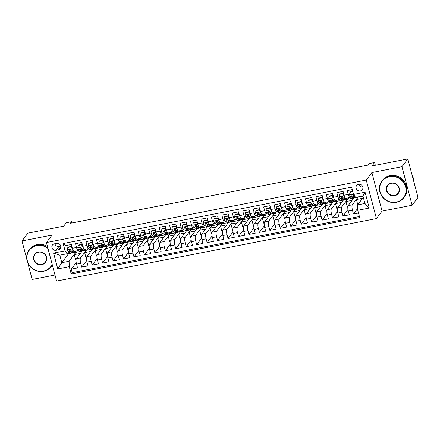 <?xml version="1.0" encoding="UTF-8"?>
<svg xmlns="http://www.w3.org/2000/svg" width="440" height="440" viewBox="0 0 440 440"><rect width="100%" height="100%" fill="white"/><g stroke="black" fill="none" stroke-linecap="round" stroke-linejoin="round"><path stroke-width="0.66" d="M358.578 184.278A3.542 3.311 -142.9 0 0 356.615 189.365A3.542 3.311 -142.9 0 0 362.28 189.745A3.542 3.311 -142.9 0 0 358.578 184.278M359.013 184.222A3.542 3.311 -142.9 0 0 362.841 187.11M412.126 205.238L418 197.456L407.82 158.917L401.94 166.7L371.894 172.573L366.25 180.043L376.431 218.581L382.074 211.112L412.126 205.238L401.94 166.7M366.25 180.043L46.409 242.545L56.59 281.083L376.431 218.581M27.742 262.68L32.181 279.483L54.995 275.028M46.409 242.545L52.052 235.076L22 240.944L26.736 258.863M22 240.944L27.874 233.167L63.674 226.171L66.258 222.745L71.489 221.722L70.312 223.278L368.203 165.066L369.38 163.51L374.605 162.492L372.02 165.913L407.82 158.917M352.286 189.596L347.281 190.575L348.288 194.376L344.108 195.195A4.422 1.194 78.9 0 0 345.895 198.292L350.075 197.472A4.422 1.194 -101.1 0 1 348.288 194.376M344.108 195.195L343.101 191.395L336.831 192.615L337.838 196.422L333.652 197.236A4.422 1.194 78.9 0 0 335.445 200.332L339.625 199.518A4.422 1.194 -101.1 0 1 337.838 196.422M333.652 197.236L332.651 193.435L326.381 194.662L327.382 198.462L323.202 199.281A4.422 1.194 78.9 0 0 324.99 202.378L329.17 201.559A4.422 1.194 -101.1 0 1 327.382 198.462M323.202 199.281L322.195 195.476L315.925 196.702L316.932 200.503L312.752 201.322A4.422 1.194 78.9 0 0 314.54 204.419L318.72 203.599A4.422 1.194 -101.1 0 1 316.932 200.503M312.752 201.322L311.745 197.522L305.476 198.743L306.477 202.549L302.297 203.363A4.422 1.194 78.9 0 0 304.084 206.459L308.27 205.645A4.422 1.194 -101.1 0 1 306.477 202.549M302.297 203.363L301.296 199.562L295.02 200.788L296.027 204.589L291.847 205.409A4.422 1.194 78.9 0 0 293.634 208.505L297.814 207.686A4.422 1.194 -101.1 0 1 296.027 204.589M291.847 205.409L290.84 201.603L284.57 202.829L285.571 206.63L281.391 207.449A4.422 1.194 78.9 0 0 283.184 210.546L287.364 209.732A4.422 1.194 -101.1 0 1 285.571 206.63M281.391 207.449L280.39 203.649L274.115 204.875L275.121 208.676L270.941 209.49A4.422 1.194 78.9 0 0 272.728 212.591L276.909 211.772A4.422 1.194 -101.1 0 1 275.121 208.676M270.941 209.49L269.935 205.689L263.665 206.916L264.671 210.716L260.486 211.536A4.422 1.194 78.9 0 0 262.279 214.632L266.459 213.813A4.422 1.194 -101.1 0 1 264.671 210.716M260.486 211.536L259.485 207.73L253.215 208.956L254.216 212.762L250.036 213.576A4.422 1.194 78.9 0 0 251.823 216.673L256.003 215.859A4.422 1.194 -101.1 0 1 254.216 212.762M250.036 213.576L249.029 209.776L242.759 211.002L243.766 214.803L239.586 215.617A4.422 1.194 78.9 0 0 241.373 218.719L245.553 217.899A4.422 1.194 -101.1 0 1 243.766 214.803M239.586 215.617L238.579 211.816L232.309 213.043L233.31 216.843L229.13 217.663A4.422 1.194 78.9 0 0 230.918 220.759L235.103 219.94A4.422 1.194 -101.1 0 1 233.31 216.843M229.13 217.663L228.129 213.862L221.854 215.083L222.86 218.889L218.68 219.703A4.422 1.194 78.9 0 0 220.468 222.799L224.648 221.986A4.422 1.194 -101.1 0 1 222.86 218.889M218.68 219.703L217.674 215.903L211.404 217.129L212.41 220.93L208.225 221.749A4.422 1.194 78.9 0 0 210.018 224.846L214.198 224.026A4.422 1.194 -101.1 0 1 212.41 220.93M208.225 221.749L207.224 217.943L200.948 219.17L201.955 222.97L197.774 223.79A4.422 1.194 78.9 0 0 199.562 226.886L203.742 226.072A4.422 1.194 -101.1 0 1 201.955 222.97M197.774 223.79L196.768 219.989L190.498 221.216L191.505 225.016L187.319 225.83A4.422 1.194 78.9 0 0 189.112 228.927L193.292 228.113A4.422 1.194 -101.1 0 1 191.505 225.016M187.319 225.83L186.318 222.03L180.048 223.256L181.049 227.056L176.869 227.876A4.422 1.194 78.9 0 0 178.656 230.973L182.837 230.153A4.422 1.194 -101.1 0 1 181.049 227.056M176.869 227.876L175.863 224.07L169.593 225.297L170.599 229.103L166.419 229.917A4.422 1.194 78.9 0 0 168.207 233.013L172.387 232.199A4.422 1.194 -101.1 0 1 170.599 229.103M166.419 229.917L165.413 226.116L159.143 227.343L160.144 231.143L155.964 231.957A4.422 1.194 78.9 0 0 157.751 235.059L161.937 234.24A4.422 1.194 -101.1 0 1 160.144 231.143M155.964 231.957L154.963 228.157L148.687 229.383L149.694 233.184L145.514 234.003A4.422 1.194 78.9 0 0 147.301 237.1L151.481 236.28A4.422 1.194 -101.1 0 1 149.694 233.184M145.514 234.003L144.507 230.203L138.237 231.424L139.244 235.23L135.058 236.044A4.422 1.194 78.9 0 0 136.851 239.14L141.031 238.326A4.422 1.194 -101.1 0 1 139.244 235.23M135.058 236.044L134.057 232.243L127.787 233.47L128.788 237.27L124.608 238.09A4.422 1.194 78.9 0 0 126.396 241.186L130.576 240.367A4.422 1.194 -101.1 0 1 128.788 237.27M124.608 238.09L123.602 234.284L117.332 235.51L118.338 239.311L114.158 240.13A4.422 1.194 78.9 0 0 115.946 243.227L120.126 242.413A4.422 1.194 -101.1 0 1 118.338 239.311M114.158 240.13L113.151 236.33L106.882 237.551L107.883 241.357L103.703 242.171A4.422 1.194 78.9 0 0 105.49 245.267L109.676 244.453A4.422 1.194 -101.1 0 1 107.883 241.357M103.703 242.171L102.696 238.37L96.426 239.597L97.433 243.397L93.253 244.216A4.422 1.194 78.9 0 0 95.04 247.313L99.22 246.494A4.422 1.194 -101.1 0 1 97.433 243.397M93.253 244.216L92.246 240.411L85.976 241.637L86.977 245.438L82.797 246.257A4.422 1.194 78.9 0 0 84.59 249.354L88.77 248.54A4.422 1.194 -101.1 0 1 86.977 245.438M82.797 246.257L81.796 242.457L75.521 243.683L76.527 247.484A4.422 1.194 78.9 0 0 78.314 250.58A4.422 1.194 78.9 0 0 78.568 250.404L79.019 249.81M86.504 257.791L86.031 257.884L84.645 252.621L86.378 250.184L82.198 251.004L76.368 258.72A4.422 1.194 78.9 0 0 76.527 264.132L77.534 267.933L71.264 269.159L76.208 262.614M86.378 250.184L80.547 257.906A4.422 1.194 78.9 0 0 80.713 263.312L81.713 267.119L86.658 260.568M81.713 267.119L87.984 265.892L86.983 262.091A4.422 1.194 78.9 0 1 86.823 256.68L92.648 248.958L96.833 248.144L91.003 255.86L86.823 256.68M107.41 253.704L106.937 253.798L105.55 248.54L107.283 246.098L103.103 246.917L97.273 254.634A4.422 1.194 78.9 0 0 97.433 260.046L98.439 263.846L92.169 265.072L97.114 258.528M117.86 251.664L117.392 251.757L116.001 246.494L117.733 244.057L113.553 244.877L107.723 252.593A4.422 1.194 78.9 0 0 107.888 258.005L108.889 261.805L102.619 263.032L107.564 256.487M128.315 249.623L127.842 249.711L126.451 244.453L128.189 242.017L124.009 242.831L118.179 250.553A4.422 1.194 78.9 0 0 118.338 255.959L119.345 259.765L113.069 260.992L118.014 254.441M138.765 247.577L138.292 247.671L136.906 242.413L138.638 239.971L134.459 240.79L128.629 248.507A4.422 1.194 78.9 0 0 128.793 253.919L129.795 257.719L123.525 258.946L128.469 252.401M149.221 245.537L148.748 245.63L147.356 240.367L149.094 237.93L144.914 238.744L139.084 246.466A4.422 1.194 78.9 0 0 139.244 251.878L140.25 255.679L133.975 256.905L138.919 250.355M159.671 243.496L159.198 243.584L157.812 238.326L159.544 235.889L155.364 236.704L149.534 244.42A4.422 1.194 78.9 0 0 149.694 249.832L150.7 253.638L144.43 254.859L149.375 248.314M170.121 241.45L169.653 241.544L168.262 236.286L170 233.844L165.814 234.663L159.989 242.38A4.422 1.194 78.9 0 0 160.149 247.792L161.15 251.592L154.88 252.819L159.825 246.274M180.576 239.41L180.103 239.503L178.712 234.24L180.45 231.803L176.27 232.617L170.44 240.339A4.422 1.194 78.9 0 0 170.599 245.751L171.606 249.552L165.336 250.778L170.274 244.228M191.026 237.364L190.559 237.457L189.167 232.199L190.899 229.757L186.72 230.577L180.889 238.293A4.422 1.194 78.9 0 0 181.055 243.705L182.056 247.506L175.786 248.732L180.73 242.187M201.482 235.323L201.009 235.417L199.617 230.153L201.355 227.716L197.175 228.536L191.345 236.253A4.422 1.194 78.9 0 0 191.505 241.665L192.511 245.465L186.236 246.692L191.18 240.147M211.931 233.282L211.459 233.371L210.073 228.113L211.805 225.676L207.625 226.49L201.795 234.212A4.422 1.194 78.9 0 0 201.955 239.624L202.961 243.424L196.691 244.651L201.636 238.101M222.387 231.237L221.914 231.33L220.523 226.072L222.261 223.63L218.075 224.45L212.251 232.166A4.422 1.194 78.9 0 0 212.41 237.578L213.417 241.379L207.141 242.605L212.086 236.06M232.837 229.196L232.364 229.29L230.978 224.026L232.711 221.59L228.531 222.409L222.701 230.126A4.422 1.194 78.9 0 0 222.86 235.538L223.867 239.338L217.597 240.565L222.541 234.014M243.287 227.156L242.82 227.244L241.428 221.986L243.161 219.549L238.981 220.363L233.156 228.085A4.422 1.194 78.9 0 0 233.316 233.492L234.316 237.298L228.047 238.519L232.991 231.974M253.743 225.11L253.27 225.203L251.878 219.945L253.616 217.503L249.436 218.323L243.606 226.039A4.422 1.194 78.9 0 0 243.766 231.451L244.772 235.252L238.502 236.478L243.441 229.933M264.193 223.069L263.725 223.163L262.334 217.899L264.066 215.463L259.886 216.277L254.056 223.999A4.422 1.194 78.9 0 0 254.221 229.411L255.222 233.211L248.952 234.438L253.897 227.887M274.648 221.023L274.175 221.117L272.784 215.859L274.522 213.417L270.341 214.236L264.512 221.953A4.422 1.194 78.9 0 0 264.671 227.365L265.678 231.171L259.402 232.392L264.346 225.847M285.098 218.983L284.625 219.076L283.239 213.813L284.972 211.376L280.791 212.196L274.962 219.912A4.422 1.194 78.9 0 0 275.121 225.324L276.128 229.125L269.858 230.351L274.802 223.806M295.548 216.942L295.081 217.03L293.689 211.772L295.427 209.336L291.242 210.149L285.417 217.872A4.422 1.194 78.9 0 0 285.577 223.284L286.577 227.084L280.308 228.311L285.252 221.76M306.004 214.896L305.531 214.99L304.145 209.732L305.877 207.29L301.697 208.109L295.867 215.826A4.422 1.194 78.9 0 0 296.027 221.238L297.033 225.038L290.763 226.264L295.708 219.72M316.454 212.856L315.986 212.949L314.595 207.686L316.327 205.249L312.147 206.069L306.317 213.785A4.422 1.194 78.9 0 0 306.482 219.197L307.483 222.998L301.213 224.224L306.158 217.679M326.909 210.815L326.436 210.903L325.045 205.645L326.783 203.209L322.603 204.023L316.773 211.745A4.422 1.194 78.9 0 0 316.932 217.151L317.939 220.957L311.663 222.178L316.608 215.633M337.359 208.769L336.886 208.863L335.5 203.605L337.233 201.163L333.053 201.982L327.223 209.698A4.422 1.194 78.9 0 0 327.388 215.111L328.389 218.911L322.118 220.138L327.063 213.593M347.815 206.729L347.341 206.822L345.95 201.559L347.688 199.122L343.508 199.936L337.678 207.658A4.422 1.194 78.9 0 0 337.838 213.07L338.844 216.871L332.569 218.097L337.513 211.547M357.764 204.655L356.406 199.518L358.138 197.082L353.958 197.896L348.128 205.612A4.422 1.194 78.9 0 0 348.288 211.024L349.294 214.83L343.024 216.051L347.969 209.506M350.075 197.472A4.422 1.194 -101.1 0 0 350.328 197.296L350.779 196.702M352.264 194.733L352.605 194.282M339.625 199.518A4.422 1.194 -101.1 0 0 339.878 199.342L340.324 198.743M341.814 196.779L342.15 196.328M329.17 201.559A4.422 1.194 -101.1 0 0 329.423 201.382L329.874 200.788M331.359 198.82L331.7 198.369M318.72 203.599A4.422 1.194 -101.1 0 0 318.973 203.423L319.423 202.829M320.909 200.86L321.25 200.415M308.27 205.645A4.422 1.194 -101.1 0 0 308.517 205.469L308.968 204.875M310.453 202.906L310.794 202.455M297.814 207.686A4.422 1.194 -101.1 0 0 298.067 207.51L298.518 206.916M300.003 204.947L300.344 204.496M287.364 209.732A4.422 1.194 -101.1 0 0 287.617 209.556L288.062 208.956M289.548 206.993L289.889 206.542M276.909 211.772A4.422 1.194 -101.1 0 0 277.162 211.596L277.613 211.002M279.098 209.033L279.439 208.582M266.459 213.813A4.422 1.194 -101.1 0 0 266.712 213.637L267.157 213.043M268.648 211.073L268.989 210.623M256.003 215.859A4.422 1.194 -101.1 0 0 256.256 215.683L256.707 215.083M258.192 213.12L258.533 212.669M245.553 217.899A4.422 1.194 -101.1 0 0 245.806 217.723L246.257 217.129M247.742 215.16L248.083 214.709M235.103 219.94A4.422 1.194 -101.1 0 0 235.351 219.764L235.802 219.17M237.287 217.201L237.628 216.75M224.648 221.986A4.422 1.194 -101.1 0 0 224.901 221.81L225.352 221.216M226.837 219.247L227.178 218.796M214.198 224.026A4.422 1.194 -101.1 0 0 214.451 223.85L214.896 223.256M216.387 221.287L216.722 220.836M203.742 226.072A4.422 1.194 -101.1 0 0 203.995 225.896L204.446 225.297M205.931 223.333L206.272 222.882M193.292 228.113A4.422 1.194 -101.1 0 0 193.545 227.937L193.996 227.343M195.481 225.374L195.822 224.923M182.837 230.153A4.422 1.194 -101.1 0 0 183.09 229.977L183.541 229.383M185.026 227.414L185.367 226.963M172.387 232.199A4.422 1.194 -101.1 0 0 172.639 232.023L173.09 231.424M174.576 229.46L174.916 229.009M161.937 234.24A4.422 1.194 -101.1 0 0 162.184 234.064L162.635 233.47M164.12 231.501L164.461 231.049M151.481 236.28A4.422 1.194 -101.1 0 0 151.734 236.104L152.185 235.51M153.67 233.541L154.011 233.09M141.031 238.326A4.422 1.194 -101.1 0 0 141.284 238.15L141.73 237.551M143.22 235.587L143.555 235.136M130.576 240.367A4.422 1.194 -101.1 0 0 130.829 240.191L131.28 239.597M132.764 237.628L133.106 237.177M120.126 242.413A4.422 1.194 -101.1 0 0 120.379 242.237L120.83 241.637M122.314 239.668L122.656 239.223M109.676 244.453A4.422 1.194 -101.1 0 0 109.923 244.277L110.374 243.683M111.859 241.714L112.2 241.263M99.22 246.494A4.422 1.194 -101.1 0 0 99.473 246.318L99.924 245.724M101.409 243.755L101.75 243.304M88.77 248.54A4.422 1.194 -101.1 0 0 89.023 248.364L89.469 247.764M90.954 245.801L91.295 245.35M56.045 250.299L58.344 249.849A3.427 3.207 -142.9 0 0 60.242 244.921A3.427 3.207 -142.9 0 0 56.639 243.392L54.335 243.843A3.427 3.207 -142.9 0 0 52.437 248.771A3.427 3.207 -142.9 0 0 56.045 250.299L58.982 246.411L60.748 246.065M363.292 197.329L357.594 204.881L364.909 203.451L362.929 195.948L355.614 197.379L353.573 194.458L351.648 187.165L63.162 243.54L65.087 250.833L67.127 253.754L68.563 251.851M353.573 194.458L365.068 192.214L369.254 208.043L357.753 210.293L359.684 217.58L71.198 273.955L69.273 266.662L57.772 268.912L53.592 253.077L65.087 250.833M358.138 197.082L352.308 204.798L348.128 205.612M347.688 199.122L341.858 206.839L337.678 207.658M337.233 201.163L331.402 208.885L327.223 209.698M326.783 203.209L320.952 210.925L316.773 211.745M316.327 205.249L310.502 212.966L306.317 213.785M305.877 207.29L300.047 215.012L295.867 215.826M295.427 209.336L289.597 217.052L285.417 217.872M284.972 211.376L279.142 219.098L274.962 219.912M274.522 213.417L268.692 221.139L264.512 221.953M264.066 215.463L258.242 223.179L254.056 223.999M253.616 217.503L247.786 225.225L243.606 226.039M243.161 219.549L237.336 227.266L233.156 228.085M232.711 221.59L226.881 229.306L222.701 230.126M222.261 223.63L216.431 231.352L212.251 232.166M211.805 225.676L205.975 233.393L201.795 234.212M201.355 227.716L195.525 235.433L191.345 236.253M190.899 229.757L185.075 237.479L180.889 238.293M180.45 231.803L174.62 239.52L170.44 240.339M170 233.844L164.17 241.566L159.989 242.38M159.544 235.889L153.714 243.606L149.534 244.42M149.094 237.93L143.264 245.647L139.084 246.466M138.638 239.971L132.809 247.693L128.629 248.507M128.189 242.017L122.359 249.733L118.179 250.553M117.733 244.057L111.909 251.774L107.723 252.593M107.283 246.098L101.453 253.82L97.273 254.634M80.504 247.841L80.845 247.39M71.264 269.159L72.182 272.646L359.403 216.524M352.308 204.798A4.422 1.194 -101.1 0 0 352.473 210.21L353.474 214.011L358.479 213.032M343.024 216.051L342.018 212.251A4.422 1.194 -101.1 0 1 341.858 206.839M332.569 218.097L331.568 214.297A4.422 1.194 -101.1 0 1 331.402 208.885M322.118 220.138L321.112 216.337A4.422 1.194 -101.1 0 1 320.952 210.925M311.663 222.178L310.662 218.378A4.422 1.194 -101.1 0 1 310.502 212.966M301.213 224.224L300.207 220.424A4.422 1.194 -101.1 0 1 300.047 215.012M290.763 226.264L289.757 222.464A4.422 1.194 -101.1 0 1 289.597 217.052M280.308 228.311L279.307 224.505A4.422 1.194 -101.1 0 1 279.142 219.098M269.858 230.351L268.851 226.551A4.422 1.194 -101.1 0 1 268.692 221.139M259.402 232.392L258.401 228.591A4.422 1.194 -101.1 0 1 258.242 223.179M248.952 234.438L247.946 230.632A4.422 1.194 -101.1 0 1 247.786 225.225M238.502 236.478L237.496 232.678A4.422 1.194 -101.1 0 1 237.336 227.266M228.047 238.519L227.04 234.718A4.422 1.194 -101.1 0 1 226.881 229.306M217.597 240.565L216.59 236.764A4.422 1.194 -101.1 0 1 216.431 231.352M207.141 242.605L206.14 238.805A4.422 1.194 -101.1 0 1 205.975 233.393M196.691 244.651L195.685 240.845A4.422 1.194 -101.1 0 1 195.525 235.433M186.236 246.692L185.235 242.891A4.422 1.194 -101.1 0 1 185.075 237.479M175.786 248.732L174.779 244.931A4.422 1.194 -101.1 0 1 174.62 239.52M165.336 250.778L164.329 246.972A4.422 1.194 -101.1 0 1 164.17 241.566M154.88 252.819L153.879 249.018A4.422 1.194 -101.1 0 1 153.714 243.606M144.43 254.859L143.423 251.059A4.422 1.194 -101.1 0 1 143.264 245.647M133.975 256.905L132.974 253.105A4.422 1.194 -101.1 0 1 132.809 247.693M123.525 258.946L122.518 255.145A4.422 1.194 -101.1 0 1 122.359 249.733M113.069 260.992L112.068 257.186A4.422 1.194 -101.1 0 1 111.909 251.774M102.619 263.032L101.613 259.232A4.422 1.194 -101.1 0 1 101.453 253.82M92.169 265.072L91.163 261.272A4.422 1.194 -101.1 0 1 91.003 255.86M64.427 243.293L65.071 245.724L71.341 244.497L72.347 248.298A4.422 1.194 78.9 0 0 74.135 251.4L78.314 250.58M70.054 249.882L70.395 249.431M67.127 253.754L59.813 255.184L61.793 262.686L69.108 261.256L69.273 266.662M68.244 252.274L68.607 253.655L61.793 262.686L57.772 268.912M68.607 253.655L75.928 252.23L69.108 261.256M375.337 165.264L374.605 162.492M71.819 222.987L71.489 221.722M76.054 259.831L75.581 259.925L74.189 254.667L75.928 252.23M75.955 252.329L82.099 251.13M86.405 250.289L92.554 249.09M96.954 255.75L96.487 255.838L95.095 250.58L96.833 248.144M96.861 248.248L103.004 247.044M107.311 246.202L113.46 245.003M117.761 244.162L123.91 242.963M128.216 242.121L134.359 240.917M138.666 240.075L144.815 238.876M149.121 238.035L155.265 236.83M159.572 235.989L165.721 234.79M170.027 233.948L176.171 232.749M180.477 231.907L186.626 230.703M190.927 229.862L197.076 228.663M201.382 227.821L207.526 226.622M211.833 225.781L217.982 224.576M222.288 223.735L228.431 222.536M232.738 221.694L238.887 220.495M243.188 219.654L249.337 218.449M253.644 217.608L259.793 216.409M264.094 215.567L270.243 214.363M274.549 213.521L280.693 212.322M284.999 211.481L291.148 210.281M295.455 209.44L301.598 208.236M305.905 207.394L312.054 206.195M316.355 205.354L322.504 204.155M326.81 203.313L332.954 202.109M337.26 201.267L343.409 200.068M347.716 199.227L353.859 198.022M358.166 197.181L363.006 196.24M72.182 272.646L71.198 273.955M74.189 254.667L80.338 253.462M353.474 214.011L357.698 208.417M84.645 252.621L90.788 251.422M95.095 250.58L101.244 249.381M105.55 248.54L111.694 247.335M116.001 246.494L122.15 245.295M126.451 244.453L132.6 243.254M136.906 242.413L143.049 241.208M147.356 240.367L153.505 239.168M157.812 238.326L163.955 237.127M168.262 236.286L174.411 235.081M178.712 234.24L184.861 233.041M189.167 232.199L195.311 230.995M199.617 230.153L205.766 228.954M210.073 228.113L216.216 226.914M220.523 226.072L226.672 224.868M230.978 224.026L237.122 222.827M241.428 221.986L247.577 220.787M251.878 219.945L258.027 218.74M262.334 217.899L268.477 216.7M272.784 215.859L278.933 214.654M283.239 213.813L289.382 212.614M293.689 211.772L299.838 210.573M304.145 209.732L310.288 208.527M314.595 207.686L320.743 206.487M325.045 205.645L331.194 204.446M335.5 203.605L341.644 202.4M345.95 201.559L352.099 200.36M356.406 199.518L362.549 198.314M357.753 210.293L357.594 204.881M59.813 255.184L53.592 253.077M365.068 192.214L362.929 195.948M369.254 208.043L364.909 203.451M54.868 243.738A3.427 3.207 -142.9 0 0 58.982 246.411M371.894 172.573L382.074 211.112M72.424 248.578L70.945 246.84L67.81 247.451L67.315 249.739A2.932 0.792 78.9 0 0 68.294 251.697L70.499 252.951A8.465 2.288 78.9 0 0 71.049 253.066L73.035 252.681A8.465 2.288 78.9 0 0 73.59 252.236M71.649 246.901A7.024 1.898 78.9 0 0 71.308 244.503M74.624 251.301L75.724 251.928A8.465 2.288 78.9 0 0 76.274 252.049A8.465 2.288 78.9 0 0 77.154 250.806M70.945 246.84L71.253 246.433L68.118 247.044L67.81 247.451M71.253 246.433L72.127 247.462M76.274 252.049L74.288 252.434A8.465 2.288 -101.1 0 1 73.739 252.318L71.538 251.064A2.932 0.792 -101.1 0 1 70.791 249.849C70.125 249.178 69.707 249.26 69.537 250.091A2.932 0.792 78.9 0 0 70.285 251.312L72.484 252.566A8.465 2.288 78.9 0 0 73.035 252.681M71.06 250.465L70.098 249.92A1.496 0.402 -101.1 0 1 69.877 249.645L69.537 250.091L69.608 249.601M47.977 248.474A13.497 12.628 -142.9 0 0 36.735 245.63A13.497 12.628 -142.9 0 0 27.341 260.832A13.497 12.628 -142.9 0 0 43.45 271.046A13.497 12.628 -142.9 0 0 52.157 264.303M52.3 264.825A13.827 12.936 37.1 0 1 51.194 266.574A13.827 12.936 37.1 0 1 43.604 271.266A13.827 12.936 37.1 0 1 29.062 265.095A13.827 12.936 37.1 0 1 29.128 249.915A13.827 12.936 37.1 0 1 36.724 245.223A13.827 12.936 37.1 0 1 47.8 247.797M38.412 251.983A6.748 6.314 37.1 0 1 46.47 257.092A6.748 6.314 37.1 0 1 41.773 264.693A6.748 6.314 37.1 0 1 33.715 259.584A6.748 6.314 37.1 0 1 38.412 251.983M41.756 264.286A6.413 6.006 -142.9 0 0 45.282 262.108A6.413 6.006 -142.9 0 0 45.315 255.063A6.413 6.006 -142.9 0 0 38.566 252.203A6.413 6.006 -142.9 0 0 35.041 254.381A6.413 6.006 -142.9 0 0 35.013 261.426A6.413 6.006 -142.9 0 0 41.756 264.286M29.128 249.915L29.645 249.227A13.827 12.936 37.1 0 1 37.24 244.541A13.827 12.936 37.1 0 1 47.465 246.532M52.338 264.979A13.827 12.936 37.1 0 1 51.711 265.892L51.194 266.574M389.499 176.693A13.497 12.628 -142.9 0 0 380.105 191.895A13.497 12.628 -142.9 0 0 396.215 202.109A13.497 12.628 -142.9 0 0 405.609 186.912A13.497 12.628 -142.9 0 0 389.499 176.693M396.368 202.329A13.827 12.936 37.1 0 1 381.827 196.163A13.827 12.936 37.1 0 1 381.893 180.978A13.827 12.936 37.1 0 1 389.488 176.292A13.827 12.936 37.1 0 1 404.03 182.457A13.827 12.936 37.1 0 1 403.964 197.643A13.827 12.936 37.1 0 1 396.368 202.329M391.177 183.051A6.748 6.314 37.1 0 1 399.234 188.155A6.748 6.314 37.1 0 1 394.537 195.756A6.748 6.314 37.1 0 1 386.48 190.647A6.748 6.314 37.1 0 1 391.177 183.051M394.526 195.349A6.413 6.006 -142.9 0 0 398.046 193.177A6.413 6.006 -142.9 0 0 398.079 186.131A6.413 6.006 -142.9 0 0 391.331 183.266A6.413 6.006 -142.9 0 0 387.811 185.444A6.413 6.006 -142.9 0 0 387.778 192.489A6.413 6.006 -142.9 0 0 394.526 195.349M381.893 180.978L382.41 180.29A13.827 12.936 37.1 0 1 390.005 175.604A13.827 12.936 37.1 0 1 404.547 181.77A13.827 12.936 37.1 0 1 404.481 196.955L403.964 197.643M411.884 174.306A13.827 12.936 37.1 0 1 413.534 180.56M82.874 246.532L81.4 244.794L78.265 245.41L77.77 247.693A2.932 0.792 78.9 0 0 78.749 249.656L80.955 250.91A8.465 2.288 78.9 0 0 81.505 251.026L83.49 250.635A8.465 2.288 78.9 0 0 84.046 250.19M82.099 244.86A7.024 1.898 78.9 0 0 81.763 242.462M85.074 249.26L86.18 249.887A8.465 2.288 78.9 0 0 86.73 250.003A8.465 2.288 78.9 0 0 87.609 248.765M81.4 244.794L81.703 244.393L78.568 245.003L78.265 245.41M81.703 244.393L82.577 245.421M86.73 250.003L84.744 250.393A8.465 2.288 -101.1 0 1 84.194 250.278L81.989 249.024A2.932 0.792 -101.1 0 1 81.241 247.803C80.575 247.137 80.157 247.214 79.987 248.05A2.932 0.792 78.9 0 0 80.734 249.266L82.94 250.52A8.465 2.288 78.9 0 0 83.49 250.635M81.516 248.424L80.553 247.874A1.496 0.402 -101.1 0 1 80.328 247.605L79.987 248.05L80.064 247.561M93.33 244.492L91.85 242.754L88.715 243.364L88.22 245.652A2.932 0.792 78.9 0 0 89.199 247.61L91.405 248.864A8.465 2.288 78.9 0 0 91.955 248.98L93.94 248.595A8.465 2.288 78.9 0 0 94.496 248.149M92.554 242.814A7.024 1.898 78.9 0 0 92.213 240.422M95.524 247.214L96.63 247.847A8.465 2.288 78.9 0 0 97.18 247.962A8.465 2.288 78.9 0 0 98.059 246.719M91.85 242.754L92.158 242.347L89.017 242.963L88.715 243.364M92.158 242.347L93.027 243.375M97.18 247.962L95.194 248.347A8.465 2.288 -101.1 0 1 94.644 248.232L92.439 246.978A2.932 0.792 -101.1 0 1 91.696 245.762C91.025 245.091 90.607 245.174 90.442 246.01A2.932 0.792 78.9 0 0 91.184 247.225L93.39 248.479A8.465 2.288 78.9 0 0 93.94 248.595M91.966 246.378L91.003 245.834A1.496 0.402 -101.1 0 1 90.778 245.559L90.442 246.01L90.514 245.514M103.78 242.451L102.3 240.708L99.165 241.323L98.67 243.612A2.932 0.792 78.9 0 0 99.655 245.57L101.855 246.824A8.465 2.288 78.9 0 0 102.405 246.939L104.39 246.554A8.465 2.288 78.9 0 0 104.951 246.109M103.004 240.774A7.024 1.898 78.9 0 0 102.668 238.376M105.98 245.174L107.085 245.801A8.465 2.288 78.9 0 0 107.635 245.916A8.465 2.288 78.9 0 0 108.515 244.679M102.3 240.708L102.608 240.306L99.473 240.917L99.165 241.323M102.608 240.306L103.483 241.335M107.635 245.916L105.65 246.306A8.465 2.288 -101.1 0 1 105.1 246.191L102.894 244.937A2.932 0.792 -101.1 0 1 102.146 243.722C101.481 243.051 101.063 243.133 100.892 243.964A2.932 0.792 78.9 0 0 101.64 245.185L103.846 246.433A8.465 2.288 78.9 0 0 104.39 246.554M102.416 244.338L101.459 243.793A1.496 0.402 -101.1 0 1 101.233 243.518L100.892 243.964L100.969 243.474M114.23 240.405L112.755 238.667L109.621 239.283L109.126 241.566A2.932 0.792 78.9 0 0 110.105 243.529L112.31 244.783A8.465 2.288 78.9 0 0 112.86 244.899L114.846 244.508A8.465 2.288 78.9 0 0 115.401 244.063M113.46 238.733A7.024 1.898 78.9 0 0 113.118 236.335M116.43 243.133L117.535 243.76A8.465 2.288 78.9 0 0 118.085 243.876A8.465 2.288 78.9 0 0 118.965 242.638M112.755 238.667L113.058 238.266L109.923 238.876L109.621 239.283M113.058 238.266L113.933 239.294M118.085 243.876L116.1 244.266A8.465 2.288 -101.1 0 1 115.55 244.151L113.344 242.897A2.932 0.792 -101.1 0 1 112.602 241.676C111.931 241.01 111.513 241.087 111.347 241.923A2.932 0.792 78.9 0 0 112.09 243.139L114.296 244.393A8.465 2.288 78.9 0 0 114.846 244.508M112.871 242.297L111.909 241.747A1.496 0.402 -101.1 0 1 111.683 241.472L111.347 241.923L111.419 241.434M124.685 238.365L123.206 236.627L120.071 237.237L119.576 239.525A2.932 0.792 78.9 0 0 120.56 241.483L122.76 242.737A8.465 2.288 78.9 0 0 123.31 242.853L125.296 242.468A8.465 2.288 78.9 0 0 125.857 242.022M123.91 236.687A7.024 1.898 78.9 0 0 123.569 234.289M126.885 241.087L127.991 241.72A8.465 2.288 78.9 0 0 128.535 241.835A8.465 2.288 78.9 0 0 129.415 240.592M123.206 236.627L123.514 236.22L120.379 236.836L120.071 237.237M123.514 236.22L124.388 237.248M128.535 241.835L126.55 242.22A8.465 2.288 -101.1 0 1 126 242.105L123.8 240.851A2.932 0.792 -101.1 0 1 123.052 239.635C122.386 238.964 121.968 239.047 121.797 239.882A2.932 0.792 78.9 0 0 122.546 241.098L124.746 242.352A8.465 2.288 78.9 0 0 125.296 242.468M123.321 240.251L122.364 239.707A1.496 0.402 -101.1 0 1 122.139 239.431L121.797 239.882L121.875 239.388M135.135 236.319L133.661 234.581L130.526 235.197L130.031 237.485A2.932 0.792 78.9 0 0 131.01 239.443L133.216 240.697A8.465 2.288 78.9 0 0 133.766 240.812L135.751 240.422A8.465 2.288 78.9 0 0 136.307 239.976M134.365 234.647A7.024 1.898 78.9 0 0 134.024 232.249M137.335 239.047L138.441 239.674A8.465 2.288 78.9 0 0 138.991 239.789A8.465 2.288 78.9 0 0 139.871 238.552M133.661 234.581L133.964 234.179L130.829 234.79L130.526 235.197M133.964 234.179L134.838 235.208M138.991 239.789L137.005 240.18A8.465 2.288 -101.1 0 1 136.455 240.064L134.25 238.81A2.932 0.792 -101.1 0 1 133.507 237.595C132.836 236.924 132.418 237.006 132.253 237.837A2.932 0.792 78.9 0 0 132.996 239.052L135.201 240.306A8.465 2.288 78.9 0 0 135.751 240.422M133.776 238.211L132.814 237.661A1.496 0.402 -101.1 0 1 132.589 237.391L132.253 237.837L132.325 237.347M145.59 234.278L144.111 232.54L140.976 233.151L140.481 235.439A2.932 0.792 78.9 0 0 141.46 237.402L143.666 238.656A8.465 2.288 78.9 0 0 144.215 238.772L146.201 238.381A8.465 2.288 78.9 0 0 146.757 237.936M144.815 232.601A7.024 1.898 78.9 0 0 144.474 230.208M147.791 237.006L148.891 237.633A8.465 2.288 78.9 0 0 149.441 237.749A8.465 2.288 78.9 0 0 150.321 236.511M144.111 232.54L144.419 232.133L141.284 232.749L140.976 233.151M144.419 232.133L145.294 233.162M149.441 237.749L147.455 238.139A8.465 2.288 -101.1 0 1 146.905 238.018L144.705 236.764A2.932 0.792 -101.1 0 1 143.957 235.549C143.291 234.878 142.874 234.96 142.703 235.796A2.932 0.792 78.9 0 0 143.451 237.012L145.651 238.266A8.465 2.288 78.9 0 0 146.201 238.381M144.227 236.165L143.264 235.62A1.496 0.402 -101.1 0 1 143.038 235.345L142.703 235.796L142.774 235.306M156.041 232.238L154.566 230.5L151.426 231.11L150.937 233.398A2.932 0.792 78.9 0 0 151.916 235.356L154.121 236.61A8.465 2.288 78.9 0 0 154.666 236.726L156.656 236.341A8.465 2.288 78.9 0 0 157.212 235.895M155.265 230.56A7.024 1.898 78.9 0 0 154.93 228.162M158.24 234.96L159.346 235.587A8.465 2.288 78.9 0 0 159.896 235.708A8.465 2.288 78.9 0 0 160.776 234.465M154.566 230.5L154.869 230.093L151.734 230.703L151.426 231.11M154.869 230.093L155.744 231.121M159.896 235.708L157.911 236.093A8.465 2.288 -101.1 0 1 157.361 235.978L155.155 234.724A2.932 0.792 -101.1 0 1 154.407 233.508C153.742 232.837 153.323 232.92 153.153 233.75A2.932 0.792 78.9 0 0 153.901 234.971L156.107 236.225A8.465 2.288 78.9 0 0 156.656 236.341M154.682 234.124L153.72 233.58A1.496 0.402 -101.1 0 1 153.494 233.305L153.153 233.75L153.23 233.261M166.49 230.191L165.017 228.454L161.882 229.07L161.387 231.358A2.932 0.792 78.9 0 0 162.365 233.316L164.571 234.57A8.465 2.288 78.9 0 0 165.121 234.685L167.107 234.295A8.465 2.288 78.9 0 0 167.662 233.849M165.721 228.52A7.024 1.898 78.9 0 0 165.38 226.122M168.691 232.92L169.796 233.547A8.465 2.288 78.9 0 0 170.346 233.662A8.465 2.288 78.9 0 0 171.226 232.424M165.017 228.454L165.325 228.052L162.184 228.663L161.882 229.07M165.325 228.052L166.194 229.081M170.346 233.662L168.361 234.053A8.465 2.288 -101.1 0 1 167.811 233.937L165.605 232.683A2.932 0.792 -101.1 0 1 164.863 231.462C164.191 230.797 163.774 230.879 163.609 231.71A2.932 0.792 78.9 0 0 164.351 232.925L166.556 234.179A8.465 2.288 78.9 0 0 167.107 234.295M165.132 232.084L164.17 231.534A1.496 0.402 -101.1 0 1 163.944 231.264L163.609 231.71L163.68 231.22M176.946 228.151L175.466 226.413L172.332 227.024L171.837 229.312A2.932 0.792 78.9 0 0 172.821 231.275L175.021 232.524A8.465 2.288 78.9 0 0 175.571 232.645L177.556 232.254A8.465 2.288 78.9 0 0 178.118 231.809M176.171 226.474A7.024 1.898 78.9 0 0 175.83 224.081M179.146 230.879L180.252 231.506A8.465 2.288 78.9 0 0 180.802 231.622A8.465 2.288 78.9 0 0 181.681 230.384M175.466 226.413L175.774 226.006L172.639 226.622L172.332 227.024M175.774 226.006L176.649 227.035M180.802 231.622L178.811 232.007A8.465 2.288 -101.1 0 1 178.266 231.891L176.061 230.637A2.932 0.792 -101.1 0 1 175.312 229.422C174.647 228.751 174.229 228.833 174.059 229.669A2.932 0.792 78.9 0 0 174.806 230.885L177.012 232.139A8.465 2.288 78.9 0 0 177.556 232.254M175.582 230.038L174.625 229.493A1.496 0.402 -101.1 0 1 174.399 229.218L174.059 229.669L174.136 229.174M187.396 226.111L185.922 224.373L182.787 224.983L182.292 227.271A2.932 0.792 78.9 0 0 183.271 229.229L185.477 230.483A8.465 2.288 78.9 0 0 186.027 230.599L188.012 230.214A8.465 2.288 78.9 0 0 188.568 229.768M186.626 224.433A7.024 1.898 78.9 0 0 186.285 222.035M189.596 228.833L190.702 229.46A8.465 2.288 78.9 0 0 191.252 229.576A8.465 2.288 78.9 0 0 192.132 228.338M185.922 224.373L186.225 223.966L183.09 224.576L182.787 224.983M186.225 223.966L187.099 224.994M191.252 229.576L189.266 229.966A8.465 2.288 -101.1 0 1 188.716 229.851L186.511 228.597A2.932 0.792 -101.1 0 1 185.768 227.381C185.097 226.71 184.679 226.793 184.514 227.623A2.932 0.792 78.9 0 0 185.257 228.844L187.462 230.093A8.465 2.288 78.9 0 0 188.012 230.214M186.038 227.997L185.075 227.453A1.496 0.402 -101.1 0 1 184.85 227.178L184.514 227.623L184.586 227.134M197.852 224.065L196.372 222.327L193.237 222.943L192.742 225.225A2.932 0.792 78.9 0 0 193.727 227.189L195.927 228.443A8.465 2.288 78.9 0 0 196.477 228.558L198.462 228.168A8.465 2.288 78.9 0 0 199.023 227.722M197.076 222.393A7.024 1.898 78.9 0 0 196.735 219.995M200.052 226.793L201.152 227.42A8.465 2.288 78.9 0 0 201.702 227.535A8.465 2.288 78.9 0 0 202.582 226.298M196.372 222.327L196.68 221.925L193.545 222.536L193.237 222.943M196.68 221.925L197.555 222.954M201.702 227.535L199.716 227.926A8.465 2.288 -101.1 0 1 199.166 227.81L196.966 226.556A2.932 0.792 -101.1 0 1 196.218 225.335C195.553 224.67 195.135 224.747 194.964 225.583A2.932 0.792 78.9 0 0 195.712 226.798L197.912 228.052A8.465 2.288 78.9 0 0 198.462 228.168M196.488 225.957L195.525 225.407A1.496 0.402 -101.1 0 1 195.305 225.137L194.964 225.583L195.036 225.093M208.302 222.024L206.828 220.286L203.693 220.897L203.198 223.185A2.932 0.792 78.9 0 0 204.177 225.143L206.382 226.397A8.465 2.288 78.9 0 0 206.932 226.512L208.918 226.127A8.465 2.288 78.9 0 0 209.473 225.681M207.526 220.347A7.024 1.898 78.9 0 0 207.191 217.954M210.502 224.747L211.607 225.379A8.465 2.288 78.9 0 0 212.157 225.495A8.465 2.288 78.9 0 0 213.037 224.252M206.828 220.286L207.13 219.879L203.995 220.495L203.693 220.897M207.13 219.879L208.005 220.907M212.157 225.495L210.172 225.88A8.465 2.288 -101.1 0 1 209.622 225.764L207.416 224.51A2.932 0.792 -101.1 0 1 206.674 223.295C206.003 222.624 205.585 222.706 205.414 223.542A2.932 0.792 78.9 0 0 206.162 224.757L208.368 226.012A8.465 2.288 78.9 0 0 208.918 226.127M206.943 223.911L205.981 223.366A1.496 0.402 -101.1 0 1 205.755 223.091L205.414 223.542L205.491 223.047M218.757 219.984L217.278 218.24L214.143 218.856L213.648 221.144A2.932 0.792 78.9 0 0 214.627 223.102L216.832 224.356A8.465 2.288 78.9 0 0 217.382 224.472L219.368 224.081A8.465 2.288 78.9 0 0 219.923 223.641M217.982 218.306A7.024 1.898 78.9 0 0 217.641 215.908M220.957 222.706L222.057 223.333A8.465 2.288 78.9 0 0 222.607 223.448A8.465 2.288 78.9 0 0 223.487 222.211M217.278 218.24L217.586 217.839L214.451 218.449L214.143 218.856M217.586 217.839L218.46 218.867M222.607 223.448L220.622 223.839A8.465 2.288 -101.1 0 1 220.072 223.724L217.872 222.47A2.932 0.792 -101.1 0 1 217.124 221.254C216.458 220.583 216.035 220.666 215.87 221.496A2.932 0.792 78.9 0 0 216.612 222.712L218.818 223.966A8.465 2.288 78.9 0 0 219.368 224.081M217.393 221.87L216.431 221.32A1.496 0.402 -101.1 0 1 216.205 221.051L215.87 221.496L215.941 221.007M229.207 217.938L227.733 216.2L224.593 216.81L224.098 219.098A2.932 0.792 78.9 0 0 225.082 221.062L227.288 222.316A8.465 2.288 78.9 0 0 227.832 222.431L229.823 222.041A8.465 2.288 78.9 0 0 230.379 221.595M228.431 216.26A7.024 1.898 78.9 0 0 228.096 213.868M231.407 220.666L232.513 221.293A8.465 2.288 78.9 0 0 233.063 221.408A8.465 2.288 78.9 0 0 233.943 220.171M227.733 216.2L228.036 215.793L224.901 216.409L224.593 216.81M228.036 215.793L228.91 216.827M233.063 221.408L231.077 221.799A8.465 2.288 -101.1 0 1 230.527 221.678L228.322 220.429A2.932 0.792 -101.1 0 1 227.573 219.208C226.908 218.537 226.49 218.62 226.32 219.456A2.932 0.792 78.9 0 0 227.068 220.671L229.273 221.925A8.465 2.288 78.9 0 0 229.823 222.041M227.849 219.83L226.886 219.28A1.496 0.402 -101.1 0 1 226.661 219.005L226.32 219.456L226.397 218.966M239.657 215.897L238.183 214.159L235.048 214.77L234.553 217.058A2.932 0.792 78.9 0 0 235.532 219.016L237.738 220.27A8.465 2.288 78.9 0 0 238.288 220.385L240.273 220A8.465 2.288 78.9 0 0 240.829 219.555M238.887 214.22A7.024 1.898 78.9 0 0 238.546 211.822M241.857 218.62L242.963 219.252A8.465 2.288 78.9 0 0 243.513 219.368A8.465 2.288 78.9 0 0 244.393 218.125M238.183 214.159L238.491 213.752L235.351 214.368L235.048 214.77M238.491 213.752L239.36 214.781M243.513 219.368L241.527 219.753A8.465 2.288 -101.1 0 1 240.977 219.637L238.772 218.383A2.932 0.792 -101.1 0 1 238.029 217.168C237.358 216.497 236.94 216.579 236.775 217.41A2.932 0.792 78.9 0 0 237.518 218.631L239.723 219.885A8.465 2.288 78.9 0 0 240.273 220M238.299 217.784L237.336 217.239A1.496 0.402 -101.1 0 1 237.111 216.964L236.775 217.41L236.847 216.92M250.113 213.851L248.633 212.113L245.498 212.729L245.003 215.017A2.932 0.792 78.9 0 0 245.988 216.975L248.188 218.229A8.465 2.288 78.9 0 0 248.738 218.345L250.723 217.954A8.465 2.288 78.9 0 0 251.284 217.509M249.337 212.179A7.024 1.898 78.9 0 0 248.996 209.781M252.313 216.579L253.418 217.206A8.465 2.288 78.9 0 0 253.963 217.322A8.465 2.288 78.9 0 0 254.848 216.084M248.633 212.113L248.941 211.712L245.806 212.322L245.498 212.729M248.941 211.712L249.816 212.74M253.963 217.322L251.977 217.712A8.465 2.288 -101.1 0 1 251.433 217.597L249.227 216.343A2.932 0.792 -101.1 0 1 248.479 215.127C247.814 214.456 247.396 214.539 247.225 215.369A2.932 0.792 78.9 0 0 247.973 216.585L250.173 217.839A8.465 2.288 78.9 0 0 250.723 217.954M248.749 215.743L247.792 215.193A1.496 0.402 -101.1 0 1 247.566 214.924L247.225 215.369L247.302 214.88M260.562 211.811L259.089 210.073L255.954 210.683L255.459 212.971A2.932 0.792 78.9 0 0 256.438 214.935L258.643 216.183A8.465 2.288 78.9 0 0 259.193 216.304L261.179 215.914A8.465 2.288 78.9 0 0 261.734 215.468M259.793 210.133A7.024 1.898 78.9 0 0 259.452 207.74M262.763 214.539L263.868 215.166A8.465 2.288 78.9 0 0 264.418 215.281A8.465 2.288 78.9 0 0 265.298 214.044M259.089 210.073L259.391 209.666L256.256 210.281L255.954 210.683M259.391 209.666L260.266 210.694M264.418 215.281L262.433 215.666A8.465 2.288 -101.1 0 1 261.882 215.551L259.677 214.297A2.932 0.792 -101.1 0 1 258.935 213.081C258.264 212.41 257.846 212.493 257.68 213.329A2.932 0.792 78.9 0 0 258.423 214.544L260.629 215.798A8.465 2.288 78.9 0 0 261.179 215.914M259.204 213.697L258.242 213.153A1.496 0.402 -101.1 0 1 258.016 212.878L257.68 213.329L257.752 212.834M271.018 209.77L269.538 208.032L266.404 208.643L265.909 210.931A2.932 0.792 78.9 0 0 266.888 212.889L269.093 214.143A8.465 2.288 78.9 0 0 269.643 214.258L271.629 213.873A8.465 2.288 78.9 0 0 272.184 213.428M270.243 208.093A7.024 1.898 78.9 0 0 269.902 205.695M273.218 212.493L274.318 213.12A8.465 2.288 78.9 0 0 274.868 213.24A8.465 2.288 78.9 0 0 275.748 211.998M269.538 208.032L269.846 207.625L266.712 208.236L266.404 208.643M269.846 207.625L270.721 208.654M274.868 213.24L272.882 213.626A8.465 2.288 -101.1 0 1 272.332 213.51L270.132 212.256A2.932 0.792 -101.1 0 1 269.385 211.041C268.719 210.37 268.301 210.452 268.131 211.282A2.932 0.792 78.9 0 0 268.879 212.504L271.079 213.757A8.465 2.288 78.9 0 0 271.629 213.873M269.654 211.657L268.692 211.112A1.496 0.402 -101.1 0 1 268.471 210.837L268.131 211.282L268.202 210.793M281.468 207.724L279.994 205.986L276.859 206.602L276.364 208.885A2.932 0.792 78.9 0 0 277.343 210.848L279.548 212.102A8.465 2.288 78.9 0 0 280.099 212.218L282.084 211.827A8.465 2.288 78.9 0 0 282.639 211.382M280.693 206.052A7.024 1.898 78.9 0 0 280.357 203.654M283.668 210.452L284.774 211.079A8.465 2.288 78.9 0 0 285.324 211.195A8.465 2.288 78.9 0 0 286.204 209.957M279.994 205.986L280.297 205.585L277.162 206.195L276.859 206.602M280.297 205.585L281.171 206.613M285.324 211.195L283.338 211.585A8.465 2.288 -101.1 0 1 282.788 211.47L280.582 210.215A2.932 0.792 -101.1 0 1 279.84 208.995C279.169 208.329 278.751 208.406 278.581 209.242A2.932 0.792 78.9 0 0 279.329 210.458L281.534 211.712A8.465 2.288 78.9 0 0 282.084 211.827M280.11 209.616L279.147 209.066A1.496 0.402 -101.1 0 1 278.922 208.797L278.581 209.242L278.658 208.753M291.923 205.684L290.444 203.946L287.309 204.556L286.814 206.844A2.932 0.792 78.9 0 0 287.793 208.802L289.999 210.056A8.465 2.288 78.9 0 0 290.548 210.172L292.534 209.787A8.465 2.288 78.9 0 0 293.09 209.341M291.148 204.006A7.024 1.898 78.9 0 0 290.807 201.614M294.118 208.406L295.224 209.038A8.465 2.288 78.9 0 0 295.774 209.154A8.465 2.288 78.9 0 0 296.654 207.911M290.444 203.946L290.752 203.538L287.617 204.155L287.309 204.556M290.752 203.538L291.621 204.567M295.774 209.154L293.788 209.539A8.465 2.288 -101.1 0 1 293.238 209.424L291.033 208.17A2.932 0.792 -101.1 0 1 290.29 206.954C289.619 206.283 289.201 206.365 289.036 207.202A2.932 0.792 78.9 0 0 289.779 208.417L291.984 209.671A8.465 2.288 78.9 0 0 292.534 209.787M290.56 207.57L289.597 207.026A1.496 0.402 -101.1 0 1 289.372 206.751L289.036 207.202L289.108 206.707M302.374 203.643L300.894 201.899L297.759 202.516L297.264 204.804A2.932 0.792 78.9 0 0 298.249 206.762L300.449 208.016A8.465 2.288 78.9 0 0 300.999 208.131L302.984 207.746A8.465 2.288 78.9 0 0 303.545 207.301M301.598 201.965A7.024 1.898 78.9 0 0 301.263 199.568M304.574 206.365L305.679 206.993A8.465 2.288 78.9 0 0 306.229 207.108A8.465 2.288 78.9 0 0 307.109 205.871M300.894 201.899L301.202 201.498L298.067 202.109L297.759 202.516M301.202 201.498L302.077 202.527M306.229 207.108L304.243 207.499A8.465 2.288 -101.1 0 1 303.694 207.383L301.488 206.129A2.932 0.792 -101.1 0 1 300.74 204.913C300.075 204.243 299.657 204.325 299.486 205.156A2.932 0.792 78.9 0 0 300.234 206.377L302.44 207.625A8.465 2.288 78.9 0 0 302.984 207.746M301.01 205.53L300.053 204.985A1.496 0.402 -101.1 0 1 299.827 204.71L299.486 205.156L299.563 204.666M312.824 201.597L311.35 199.859L308.215 200.475L307.72 202.757A2.932 0.792 78.9 0 0 308.699 204.721L310.904 205.975A8.465 2.288 78.9 0 0 311.454 206.09L313.44 205.7A8.465 2.288 78.9 0 0 313.995 205.255M312.054 199.925A7.024 1.898 78.9 0 0 311.713 197.527M315.024 204.325L316.129 204.952A8.465 2.288 78.9 0 0 316.679 205.068A8.465 2.288 78.9 0 0 317.559 203.83M311.35 199.859L311.652 199.458L308.517 200.068L308.215 200.475M311.652 199.458L312.527 200.486M316.679 205.068L314.694 205.458A8.465 2.288 -101.1 0 1 314.144 205.337L311.938 204.089A2.932 0.792 -101.1 0 1 311.195 202.868C310.525 202.197 310.107 202.279 309.942 203.115A2.932 0.792 78.9 0 0 310.684 204.331L312.889 205.585A8.465 2.288 78.9 0 0 313.44 205.7M311.465 203.489L310.502 202.939A1.496 0.402 -101.1 0 1 310.277 202.664L309.942 203.115L310.013 202.626M323.279 199.556L321.8 197.819L318.665 198.429L318.17 200.717A2.932 0.792 78.9 0 0 319.154 202.675L321.354 203.929A8.465 2.288 78.9 0 0 321.904 204.045L323.889 203.66A8.465 2.288 78.9 0 0 324.451 203.214M322.504 197.879A7.024 1.898 78.9 0 0 322.163 195.481M325.479 202.279L326.584 202.912A8.465 2.288 78.9 0 0 327.129 203.027A8.465 2.288 78.9 0 0 328.009 201.784M321.8 197.819L322.108 197.412L318.973 198.028L318.665 198.429M322.108 197.412L322.982 198.44M327.129 203.027L325.144 203.412A8.465 2.288 -101.1 0 1 324.594 203.297L322.394 202.043A2.932 0.792 -101.1 0 1 321.645 200.827C320.98 200.156 320.562 200.239 320.392 201.075A2.932 0.792 78.9 0 0 321.139 202.29L323.34 203.544A8.465 2.288 78.9 0 0 323.889 203.66M321.915 201.443L320.958 200.899A1.496 0.402 -101.1 0 1 320.733 200.624L320.392 201.075L320.469 200.58M333.729 197.511L332.255 195.773L329.12 196.389L328.625 198.677A2.932 0.792 78.9 0 0 329.604 200.635L331.81 201.889A8.465 2.288 78.9 0 0 332.36 202.004L334.345 201.614A8.465 2.288 78.9 0 0 334.901 201.168M332.959 195.839A7.024 1.898 78.9 0 0 332.618 193.441M335.929 200.239L337.034 200.865A8.465 2.288 78.9 0 0 337.584 200.981A8.465 2.288 78.9 0 0 338.465 199.744M332.255 195.773L332.558 195.371L329.423 195.982L329.12 196.389M332.558 195.371L333.432 196.399M337.584 200.981L335.599 201.372A8.465 2.288 -101.1 0 1 335.049 201.256L332.844 200.002A2.932 0.792 -101.1 0 1 332.101 198.787C331.43 198.115 331.012 198.198 330.847 199.029A2.932 0.792 78.9 0 0 331.59 200.244L333.795 201.498A8.465 2.288 78.9 0 0 334.345 201.614M332.37 199.403L331.408 198.853A1.496 0.402 -101.1 0 1 331.183 198.583L330.847 199.029L330.918 198.539M344.185 195.47L342.705 193.732L339.57 194.343L339.075 196.631A2.932 0.792 78.9 0 0 340.054 198.594L342.26 199.848A8.465 2.288 78.9 0 0 342.81 199.964L344.795 199.573A8.465 2.288 78.9 0 0 345.351 199.128M343.409 193.793A7.024 1.898 78.9 0 0 343.068 191.4M346.385 198.198L347.485 198.825A8.465 2.288 78.9 0 0 348.034 198.941A8.465 2.288 78.9 0 0 348.915 197.703M342.705 193.732L343.013 193.325L339.878 193.941L339.57 194.343M343.013 193.325L343.888 194.354M348.034 198.941L346.049 199.326A8.465 2.288 -101.1 0 1 345.499 199.21L343.299 197.956A2.932 0.792 -101.1 0 1 342.551 196.74C341.886 196.07 341.468 196.152 341.297 196.988A2.932 0.792 78.9 0 0 342.045 198.204L344.245 199.458A8.465 2.288 78.9 0 0 344.795 199.573M342.82 197.357L341.858 196.812A1.496 0.402 -101.1 0 1 341.632 196.537L341.297 196.988L341.368 196.499M352.858 191.747L350.02 192.302L349.531 194.59A2.932 0.792 78.9 0 0 350.51 196.548L352.715 197.802A8.465 2.288 78.9 0 0 353.26 197.918L355.25 197.532A8.465 2.288 78.9 0 0 355.591 197.351M358.171 196.878A8.465 2.288 78.9 0 0 358.49 196.9A8.465 2.288 78.9 0 0 358.776 196.763M352.77 191.422L350.328 191.895L350.02 192.302M355.146 196.708L353.749 195.916A2.932 0.792 -101.1 0 1 353.001 194.7C352.336 194.029 351.918 194.112 351.747 194.942A2.932 0.792 78.9 0 0 352.495 196.163L354.701 197.417A8.465 2.288 78.9 0 0 355.25 197.532M358.49 196.9L356.505 197.285A8.465 2.288 -101.1 0 1 356.186 197.269M353.276 195.316L352.314 194.772A1.496 0.402 -101.1 0 1 352.088 194.497L351.747 194.942L351.824 194.453M80.547 257.906L76.368 258.72M80.713 263.312L76.527 264.132M352.473 210.21L348.288 211.024M342.018 212.251L337.838 213.07M331.568 214.297L327.388 215.111M321.112 216.337L316.932 217.151M310.662 218.378L306.482 219.197M300.207 220.424L296.027 221.238M289.757 222.464L285.577 223.284M279.307 224.505L275.121 225.324M268.851 226.551L264.671 227.365M258.401 228.591L254.221 229.411M247.946 230.632L243.766 231.451M237.496 232.678L233.316 233.492M227.04 234.718L222.86 235.538M216.59 236.764L212.41 237.578M206.14 238.805L201.955 239.624M195.685 240.845L191.505 241.665M185.235 242.891L181.055 243.705M174.779 244.931L170.599 245.751M164.329 246.972L160.149 247.792M153.879 249.018L149.694 249.832M143.423 251.059L139.244 251.878M132.974 253.105L128.793 253.919M122.518 255.145L118.338 255.959M112.068 257.186L107.888 258.005M101.613 259.232L97.433 260.046M91.163 261.272L86.983 262.091M76.527 247.484L72.347 248.298M60.83 246.56L58.344 249.849M72.451 248.677L67.326 249.678M72.484 252.566L70.499 252.951M75.724 251.928L73.739 252.318M70.285 251.312L68.294 251.697M73.293 250.723L71.538 251.064M82.907 246.637L77.781 247.638M82.94 250.52L80.955 250.91M86.18 249.887L84.194 250.278M80.734 249.266L78.749 249.656M83.749 248.677L81.989 249.024M93.357 244.596L88.231 245.597M93.39 248.479L91.405 248.864M96.63 247.847L94.644 248.232M91.184 247.225L89.199 247.61M94.199 246.637L92.439 246.978M103.807 242.55L98.687 243.551M103.846 246.433L101.855 246.824M107.085 245.801L105.1 246.191M101.64 245.185L99.655 245.57M104.654 244.591L102.894 244.937M114.263 240.51L109.137 241.511M114.296 244.393L112.31 244.783M117.535 243.76L115.55 244.151M112.09 243.139L110.105 243.529M115.104 242.55L113.344 242.897M124.713 238.469L119.587 239.47M124.746 242.352L122.76 242.737M127.991 241.72L126 242.105M122.546 241.098L120.56 241.483M125.554 240.51L123.8 240.851M135.168 236.423L130.042 237.424M135.201 240.306L133.216 240.697M138.441 239.674L136.455 240.064M132.996 239.052L131.01 239.443M136.01 238.464L134.25 238.81M145.618 234.382L140.492 235.384M145.651 238.266L143.666 238.656M148.891 237.633L146.905 238.018M143.451 237.012L141.46 237.402M146.46 236.423L144.705 236.764M156.068 232.337L150.948 233.343M156.107 236.225L154.121 236.61M159.346 235.587L157.361 235.978M153.901 234.971L151.916 235.356M156.915 234.382L155.155 234.724M166.524 230.296L161.398 231.297M166.556 234.179L164.571 234.57M169.796 233.547L167.811 233.937M164.351 232.925L162.365 233.316M167.365 232.337L165.605 232.683M176.974 228.256L171.853 229.257M177.012 232.139L175.021 232.524M180.252 231.506L178.266 231.891M174.806 230.885L172.821 231.275M177.821 230.296L176.061 230.637M187.429 226.21L182.303 227.211M187.462 230.093L185.477 230.483M190.702 229.46L188.716 229.851M185.257 228.844L183.271 229.229M188.271 228.256L186.511 228.597M197.879 224.169L192.753 225.17M197.912 228.052L195.927 228.443M201.152 227.42L199.166 227.81M195.712 226.798L193.727 227.189M198.721 226.21L196.966 226.556M208.335 222.129L203.209 223.13M208.368 226.012L206.382 226.397M211.607 225.379L209.622 225.764M206.162 224.757L204.177 225.143M209.176 224.169L207.416 224.51M218.785 220.083L213.659 221.084M218.818 223.966L216.832 224.356M222.057 223.333L220.072 223.724M216.612 222.712L214.627 223.102M219.626 222.123L217.872 222.47M229.235 218.042L224.114 219.043M229.273 221.925L227.288 222.316M232.513 221.293L230.527 221.678M227.068 220.671L225.082 221.062M230.082 220.083L228.322 220.429M239.69 216.002L234.564 217.003M239.723 219.885L237.738 220.27M242.963 219.252L240.977 219.637M237.518 218.631L235.532 219.016M240.532 218.042L238.772 218.383M250.14 213.956L245.02 214.957M250.173 217.839L248.188 218.229M253.418 217.206L251.433 217.597M247.973 216.585L245.988 216.975M250.987 215.996L249.227 216.343M260.596 211.915L255.47 212.916M260.629 215.798L258.643 216.183M263.868 215.166L261.882 215.551M258.423 214.544L256.438 214.935M261.437 213.956L259.677 214.297M271.046 209.869L265.92 210.87M271.079 213.757L269.093 214.143M274.318 213.12L272.332 213.51M268.879 212.504L266.888 212.889M271.887 211.915L270.132 212.256M281.501 207.829L276.375 208.83M281.534 211.712L279.548 212.102M284.774 211.079L282.788 211.47M279.329 210.458L277.343 210.848M282.343 209.869L280.582 210.215M291.951 205.788L286.825 206.789M291.984 209.671L289.999 210.056M295.224 209.038L293.238 209.424M289.779 208.417L287.793 208.802M292.793 207.829L291.033 208.17M302.401 203.742L297.281 204.743M302.44 207.625L300.449 208.016M305.679 206.993L303.694 207.383M300.234 206.377L298.249 206.762M303.248 205.782L301.488 206.129M312.857 201.702L307.731 202.703M312.889 205.585L310.904 205.975M316.129 204.952L314.144 205.337M310.684 204.331L308.699 204.721M313.698 203.742L311.938 204.089M323.307 199.661L318.18 200.662M323.34 203.544L321.354 203.929M326.584 202.912L324.594 203.297M321.139 202.29L319.154 202.675M324.148 201.702L322.394 202.043M333.762 197.615L328.636 198.616M333.795 201.498L331.81 201.889M337.034 200.865L335.049 201.256M331.59 200.244L329.604 200.635M334.604 199.656L332.844 200.002M344.212 195.575L339.086 196.576M344.245 199.458L342.26 199.848M347.485 198.825L345.499 199.21M342.045 198.204L340.054 198.594M345.054 197.615L343.299 197.956M353.392 193.781L349.541 194.535M354.701 197.417L352.715 197.802M352.495 196.163L350.51 196.548M354.492 195.773L353.749 195.916"/></g></svg>
